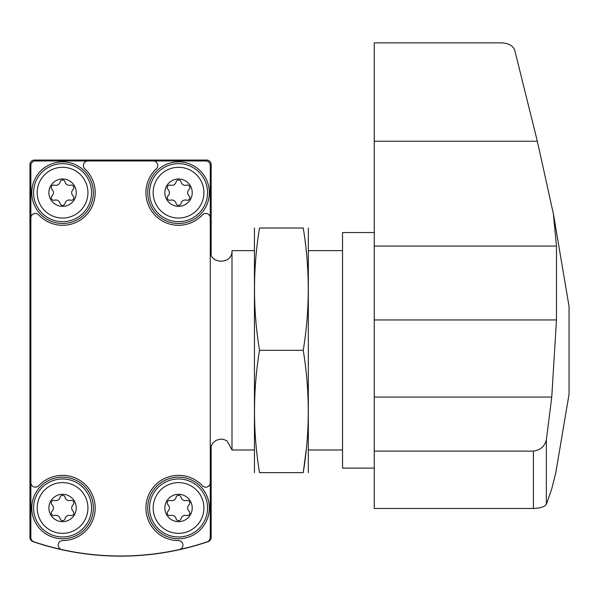 <?xml version="1.0" encoding="UTF-8"?>
<svg xmlns="http://www.w3.org/2000/svg" width="599" height="599" viewBox="0 0 599 599"><rect width="100%" height="100%" fill="white"/><g stroke="black" fill="none" stroke-linecap="round" stroke-linejoin="round"><path stroke-width="0.9" d="M190.078 547.104L189.576 547.231M67.694 550.953L55.857 548.332M51.529 547.231L45.809 545.659M211.162 255.002L211.162 164.583A4.53 4.53 0 0 0 206.633 160.053L34.48 160.053A4.53 4.53 0 0 0 29.95 164.583L29.95 537.37A4.53 4.53 0 0 0 33.02 541.661A271.819 271.819 0 0 0 208.085 541.661A4.53 4.53 0 0 0 211.162 537.37L211.162 445.641M35.386 160.959A4.53 4.53 0 0 0 30.856 165.489L30.856 537.535A4.53 4.53 0 0 0 33.941 541.825A271.819 271.819 0 0 0 207.164 541.825A4.53 4.53 0 0 0 210.256 537.535L210.256 165.489A4.53 4.53 0 0 0 205.727 160.959L35.386 160.959M30.856 217.991A4.53 4.53 0 0 1 38.703 214.906A32.616 32.616 0 0 0 85.635 215.737A32.616 32.616 0 0 0 84.803 168.806A4.53 4.53 0 0 1 87.888 160.959M30.856 482.659A4.53 4.53 0 0 0 38.703 485.744A32.616 32.616 0 0 1 92.456 494.924A32.616 32.616 0 0 1 62.663 540.597A4.53 4.53 0 0 0 61.69 549.545M179.415 549.545A4.53 4.53 0 0 0 178.45 540.597A32.616 32.616 0 0 1 148.649 494.924A32.616 32.616 0 0 1 202.41 485.744A4.53 4.53 0 0 0 210.256 482.659M210.256 217.991A4.53 4.53 0 0 0 202.41 214.906A32.616 32.616 0 0 1 155.478 215.737A32.616 32.616 0 0 1 156.309 168.806A4.53 4.53 0 0 0 153.224 160.959M210.256 250.659C209.583 264.683 232.674 264.683 232 250.659L232 449.991L254.201 449.991M232 250.659L254.201 250.659M308.56 250.659L342.538 250.659M178.539 178.989A13.68 13.68 0 0 1 190.392 199.512A13.68 13.68 0 0 1 166.694 199.512A13.68 13.68 0 0 1 178.539 178.989M168.012 189.441A4.44 4.44 0 0 1 168.012 195.903A2.538 2.538 0 0 0 170.483 200.178A4.44 4.44 0 0 1 176.076 203.405A2.538 2.538 0 0 0 181.01 203.405A4.44 4.44 0 0 1 186.603 200.178A2.538 2.538 0 0 0 189.074 195.903A4.44 4.44 0 0 1 189.074 189.441A2.538 2.538 0 0 0 186.603 185.166A4.44 4.44 0 0 1 181.01 181.939A2.538 2.538 0 0 0 176.076 181.939A4.44 4.44 0 0 1 170.483 185.166A2.538 2.538 0 0 0 168.012 189.441M178.539 167.301A25.368 25.368 0 0 1 200.515 205.36A25.368 25.368 0 0 1 156.571 205.36A25.368 25.368 0 0 1 178.539 167.301M178.539 161.865A30.804 30.804 0 0 1 205.217 208.078A30.804 30.804 0 0 1 151.861 208.078A30.804 30.804 0 0 1 178.539 161.865M178.539 494.295A13.68 13.68 0 0 1 190.392 514.818A13.68 13.68 0 0 1 166.694 514.818A13.68 13.68 0 0 1 178.539 494.295M168.012 504.747A4.44 4.44 0 0 1 168.012 511.209A2.538 2.538 0 0 0 170.483 515.484A4.44 4.44 0 0 1 176.076 518.712A2.538 2.538 0 0 0 181.01 518.712A4.44 4.44 0 0 1 186.603 515.484A2.538 2.538 0 0 0 189.074 511.209A4.44 4.44 0 0 1 189.074 504.747A2.538 2.538 0 0 0 186.603 500.472A4.44 4.44 0 0 1 181.01 497.245A2.538 2.538 0 0 0 176.076 497.245A4.44 4.44 0 0 1 170.483 500.472A2.538 2.538 0 0 0 168.012 504.747M178.539 482.607A25.368 25.368 0 0 1 200.515 520.658A25.368 25.368 0 0 1 156.571 520.658A25.368 25.368 0 0 1 178.539 482.607M178.539 477.171A30.804 30.804 0 0 1 205.217 523.376A30.804 30.804 0 0 1 151.861 523.376A30.804 30.804 0 0 1 178.539 477.171M62.566 178.989A13.68 13.68 0 0 1 74.418 199.512A13.68 13.68 0 0 1 50.72 199.512A13.68 13.68 0 0 1 62.566 178.989M52.038 189.441A4.44 4.44 0 0 1 52.038 195.903A2.538 2.538 0 0 0 54.509 200.178A4.44 4.44 0 0 1 60.102 203.405A2.538 2.538 0 0 0 65.036 203.405A4.44 4.44 0 0 1 70.63 200.178A2.538 2.538 0 0 0 73.1 195.903A4.44 4.44 0 0 1 73.1 189.441A2.538 2.538 0 0 0 70.63 185.166A4.44 4.44 0 0 1 65.036 181.939A2.538 2.538 0 0 0 60.102 181.939A4.44 4.44 0 0 1 54.509 185.166A2.538 2.538 0 0 0 52.038 189.441M62.566 167.301A25.368 25.368 0 0 1 84.541 205.36A25.368 25.368 0 0 1 40.597 205.36A25.368 25.368 0 0 1 62.566 167.301M62.566 161.865A30.804 30.804 0 0 1 89.244 208.078A30.804 30.804 0 0 1 35.888 208.078A30.804 30.804 0 0 1 62.566 161.865M62.566 494.295A13.68 13.68 0 0 1 74.418 514.818A13.68 13.68 0 0 1 50.72 514.818A13.68 13.68 0 0 1 62.566 494.295M52.038 504.747A4.44 4.44 0 0 1 52.038 511.209A2.538 2.538 0 0 0 54.509 515.484A4.44 4.44 0 0 1 60.102 518.712A2.538 2.538 0 0 0 65.036 518.712A4.44 4.44 0 0 1 70.63 515.484A2.538 2.538 0 0 0 73.1 511.209A4.44 4.44 0 0 1 73.1 504.747A2.538 2.538 0 0 0 70.63 500.472A4.44 4.44 0 0 1 65.036 497.245A2.538 2.538 0 0 0 60.102 497.245A4.44 4.44 0 0 1 54.509 500.472A2.538 2.538 0 0 0 52.038 504.747M62.566 482.607A25.368 25.368 0 0 1 84.541 520.658A25.368 25.368 0 0 1 40.597 520.658A25.368 25.368 0 0 1 62.566 482.607M62.566 477.171A30.804 30.804 0 0 1 89.244 523.376A30.804 30.804 0 0 1 35.888 523.376A30.804 30.804 0 0 1 62.566 477.171M553.356 213.618L569.05 306.381L569.05 394.269L555.692 473.24L551.754 488.829L546.355 504.365C544.693 506.776 540.38 508.154 533.409 508.499L374.248 508.499L374.248 42.858L501.393 42.858C508.693 43.263 513.163 45.771 514.788 50.398L537.34 141.252L553.341 213.618L556.478 246.069L374.248 246.069M556.478 246.069L556.478 319.948L551.754 397.07L546.355 439.756C544.701 446.382 540.388 450.163 533.409 451.107L374.248 451.107M546.355 439.756L546.355 504.365M374.248 468.111L342.538 468.111L342.538 232.539L374.248 232.539M254.44 228.009L254.44 472.641M303.244 472.641L259.509 472.641C252.845 472.641 252.845 472.641 259.509 472.641C252.838 431.872 252.838 391.095 259.509 350.325C252.838 309.548 252.838 268.779 259.509 228.009C252.845 228.009 252.845 228.009 259.509 228.009L303.244 228.009C309.915 228.009 309.915 228.009 303.244 228.009C309.923 268.779 309.923 309.548 303.244 350.325C309.923 391.095 309.923 431.872 303.244 472.641C309.915 472.641 309.915 472.641 303.244 472.641L306.209 449.991M308.32 228.009L308.32 472.641M303.244 350.325L259.509 350.325M178.539 163.677A28.992 28.992 0 0 1 203.653 207.172A28.992 28.992 0 0 1 153.434 207.172A28.992 28.992 0 0 1 178.539 163.677M178.539 478.983A28.992 28.992 0 0 1 203.653 522.47A28.992 28.992 0 0 1 153.434 522.47A28.992 28.992 0 0 1 178.539 478.983M62.566 163.677A28.992 28.992 0 0 1 87.679 207.172A28.992 28.992 0 0 1 37.46 207.172A28.992 28.992 0 0 1 62.566 163.677M62.566 478.983A28.992 28.992 0 0 1 87.679 522.47A28.992 28.992 0 0 1 37.46 522.47A28.992 28.992 0 0 1 62.566 478.983M551.754 397.07L374.248 397.07M537.34 141.252L374.248 141.252M556.478 319.948L374.248 319.948M533.409 508.499L533.409 451.107M210.256 449.991L210.541 447.498L212.72 443.095L216.149 440.325L220.402 439.142L223.285 439.337L227.058 440.879L232 449.991M308.56 449.991L342.538 449.991"/></g></svg>
